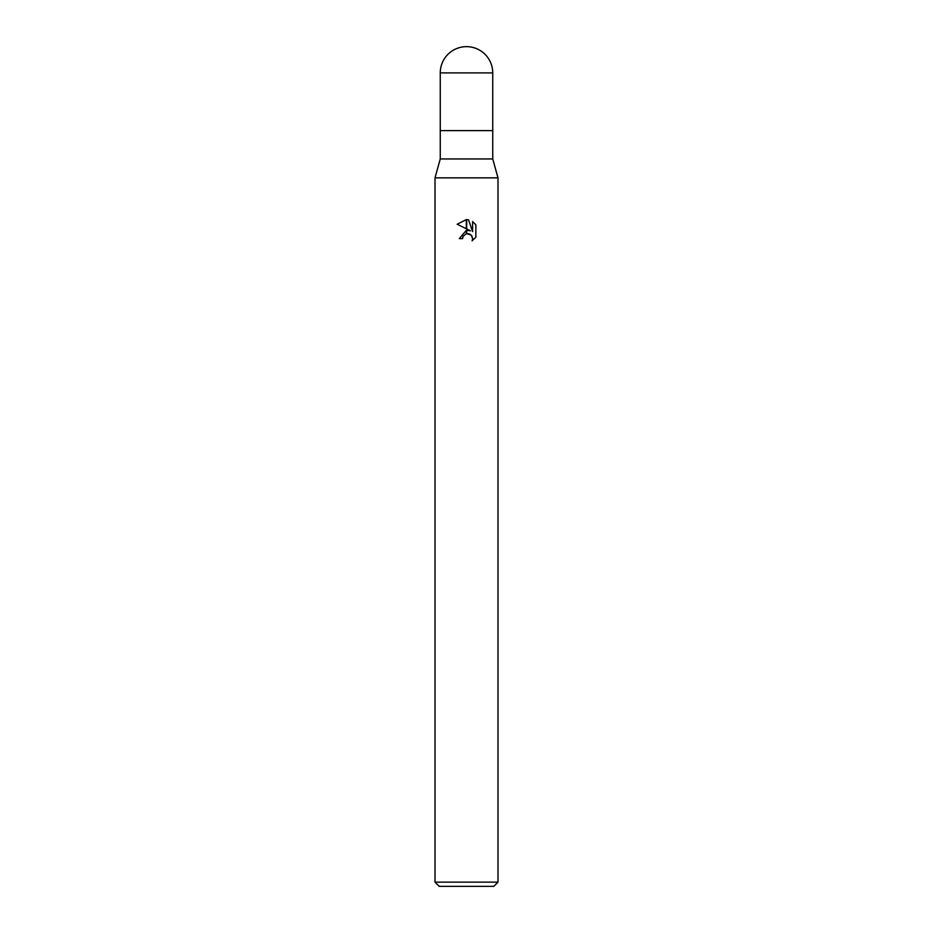 <?xml version="1.0" encoding="UTF-8"?>
<svg xmlns="http://www.w3.org/2000/svg" width="933" height="933" viewBox="0 0 933 933"><rect width="100%" height="100%" fill="white"/><g stroke="black" fill="none" stroke-linecap="round" stroke-linejoin="round"><path stroke-width="1.4" d="M466.5 158.96L492.741 158.96L497.989 177.853L497.989 882.151L435.011 882.151L435.011 177.853L497.989 177.853L435.011 177.853L440.259 158.96L466.5 158.96M492.741 72.891A26.241 26.241 0 0 0 466.5 46.65A26.241 26.241 0 0 0 440.259 72.891L492.741 72.891L492.741 130.62L440.259 130.62L492.741 130.62L492.741 158.96M435.011 882.151L439.21 886.35L493.79 886.35L497.989 882.151M470.512 230.824L466.687 228.935L466.687 219.628L468.529 219.838L472.611 231.594L472.611 221.529L475.853 224.806L475.853 237.227L472.098 240.831L472.623 238.58L471.153 235.023L466.687 233.635L466.687 230.311L470.512 230.824M462.57 238.615L459.258 238.615L466.313 230.358L466.313 233.716L463.095 236.329L462.57 238.615L462.908 236.772M471.771 235.781L472.623 238.58L472.098 240.831L475.853 237.227M466.313 219.617L466.313 228.76L457.147 224.235L466.313 219.617L457.147 224.235M463.095 236.329L466.29 233.716M467.596 233.553L470.057 234.195M475.853 224.806L472.611 221.529M468.529 219.838L466.687 219.628M440.259 72.891L440.259 158.96"/></g></svg>
